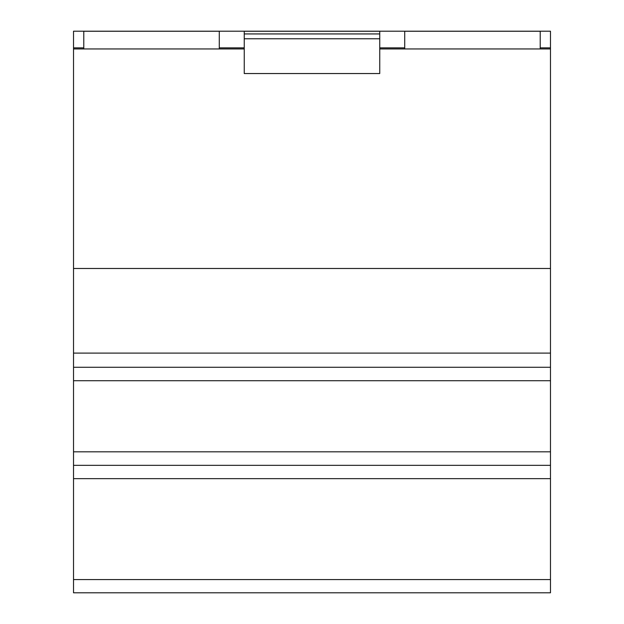 <?xml version="1.0" encoding="UTF-8"?>
<svg xmlns="http://www.w3.org/2000/svg" width="624" height="624" viewBox="0 0 624 624"><rect width="100%" height="100%" fill="white"/><g stroke="black" fill="none" stroke-linecap="round" stroke-linejoin="round"><path stroke-width="0.94" d="M550.477 48.961L550.477 31.2L73.523 31.2L73.523 592.8L550.477 592.8L73.523 592.8L550.477 592.8L550.477 48.961L540.22 48.961L540.22 31.247L404.719 31.247L404.719 48.961L540.22 48.961M550.477 47.861L540.22 47.861M404.719 48.961L379.751 48.961M404.719 47.861L379.751 47.861M379.751 38.774L379.751 31.247L244.249 31.247L244.249 73.538L379.751 73.538L379.751 38.774L244.249 38.774M379.751 33.938L244.249 33.938M550.477 465.332L73.523 465.332M550.477 367.279L73.523 367.279M550.477 353.106L73.523 353.106M550.477 268.476L73.523 268.476M244.249 47.861L219.281 47.861M83.78 47.861L73.523 47.861M83.78 48.961L219.281 48.961L219.281 31.247L83.78 31.247L83.78 48.961L73.523 48.961M244.249 48.961L219.281 48.961M550.477 579.571L73.523 579.571M550.477 478.647L73.523 478.647M550.477 451.823L73.523 451.823M550.477 380.718L73.523 380.718"/></g></svg>
